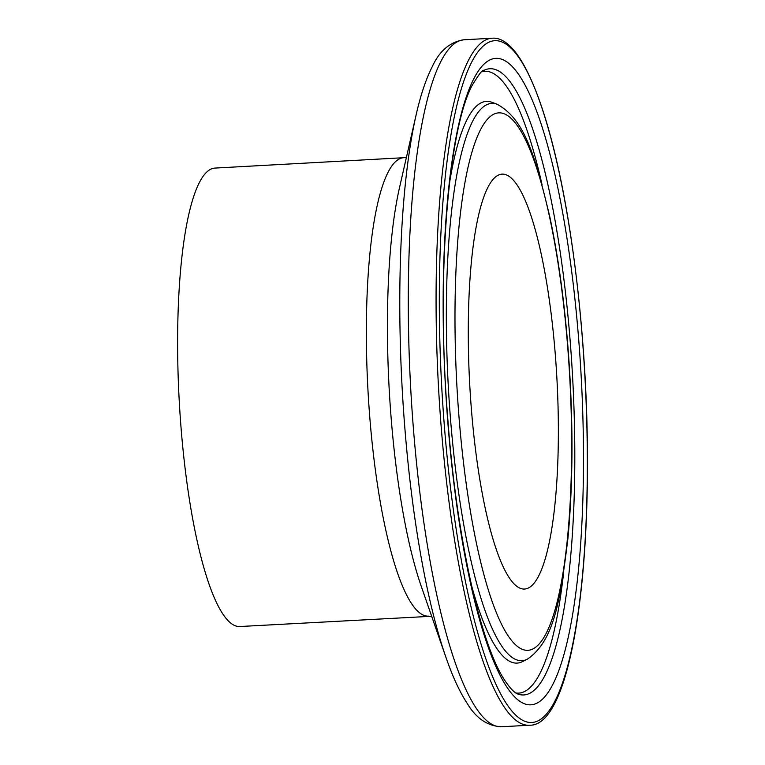 <?xml version="1.0" encoding="UTF-8"?>
<svg xmlns="http://www.w3.org/2000/svg" width="765" height="765" viewBox="0 0 765 765"><rect width="100%" height="100%" fill="white"/><g stroke="black" fill="none" stroke-linecap="round" stroke-linejoin="round"><path stroke-width="1.15" d="M428.725 616.15A229.567 48.291 86.9 0 1 369.476 413.301A229.567 48.291 86.9 0 1 403.538 157.714L214.793 168.09A229.567 48.291 86.9 0 0 180.731 423.676A229.567 48.291 86.9 0 0 239.981 626.516L431.661 616.265M471.097 405.46A207.764 43.701 86.9 0 0 524.714 589.04A207.764 43.701 86.9 0 0 555.543 357.724A207.764 43.701 86.9 0 0 501.917 174.143A207.764 43.701 86.9 0 0 471.097 405.46M517.953 694.075A313.574 65.962 86.9 0 0 570.556 345.923A313.574 65.962 86.9 0 0 483.681 70.485C482.935 69.003 479.062 74.023 472.062 85.546C447.927 130.729 436.174 278.078 447.774 418.512C456.351 536.227 480.487 643.738 504.518 679.999C513.267 693.157 517.14 693.654 517.953 694.075M515.82 692.966A311.374 65.494 86.9 0 0 563.442 574.123M579.076 344.413A323.605 68.075 86.9 0 0 488.615 60.598A323.605 68.075 86.9 0 0 447.554 418.761A323.605 68.075 86.9 0 0 538.015 702.586A323.605 68.075 86.9 0 0 579.076 344.413M491.78 38.25A344.001 72.359 86.9 0 0 440.745 421.257A344.001 72.359 86.9 0 0 529.533 725.22C575.28 726.721 598.048 536.839 582.729 342.318C569.676 172.67 531.551 34.014 491.78 38.25L463.992 39.78A344.001 72.359 86.9 0 0 412.957 422.777A344.001 72.359 86.9 0 0 501.735 726.75L529.533 725.22M582.672 342.385A341.276 71.786 86.9 0 0 487.267 43.06A341.276 71.786 86.9 0 0 443.958 420.798A341.276 71.786 86.9 0 0 539.363 720.114A341.276 71.786 86.9 0 0 582.672 342.385M445.947 657.374L421.343 586.564A247.497 52.058 86.9 0 1 390.829 413.989A247.497 52.058 86.9 0 1 399.445 187.932L416.131 114.846A336.83 70.858 86.9 0 0 404.417 422.51A336.83 70.858 86.9 0 0 445.947 657.374C452.555 676.49 459.641 691.837 467.205 703.418C476.155 718.421 487.668 726.195 501.735 726.75M527.439 659.134C554.453 640.601 560.382 599.444 567.974 537.958C573.224 481.185 573.301 418.675 568.213 350.437C564.379 301.114 558.23 256.543 549.796 216.744C535.643 158.355 525.373 119.33 496.934 104.174A279.062 58.704 86.9 0 0 450.116 414.008A279.062 58.704 86.9 0 0 527.439 659.134L522.524 661.601A281.271 59.163 86.9 0 1 471.508 585.368M567.993 350.686A269.031 56.591 86.9 0 0 492.784 114.731A269.031 56.591 86.9 0 0 458.646 412.498A269.031 56.591 86.9 0 0 533.846 648.452A269.031 56.591 86.9 0 0 567.993 350.686M496.934 104.174L491.79 102.252A281.271 59.163 86.9 0 0 449.438 183.619M542.05 184.719A311.374 65.494 86.9 0 0 481.692 71.814M416.131 114.846C420.607 95.118 425.971 79.091 432.215 66.756C439.473 50.863 450.069 41.874 463.992 39.78M403.538 157.714L406.445 157.274"/></g></svg>

